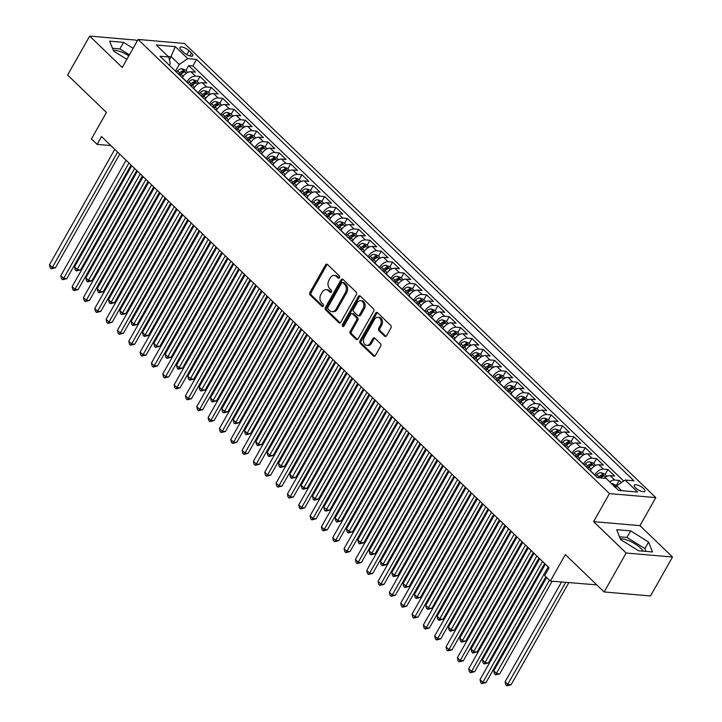 <?xml version="1.0" encoding="UTF-8"?>
<svg xmlns="http://www.w3.org/2000/svg" width="722" height="722" viewBox="0 0 722 722"><rect width="100%" height="100%" fill="white"/><g stroke="black" fill="none" stroke-linecap="round" stroke-linejoin="round"><path stroke-width="1.08" d="M339.457 277.672A1.309 0.984 -85 0 0 339.286 275.849L327.472 264.46A1.868 1.408 -85 0 0 326.768 264.126A1.868 1.408 -85 0 0 325.496 264.92L309.918 292.446A1.868 1.408 -85 0 0 310.171 295.045L321.985 306.426A1.309 0.984 -85 0 0 323.194 304.287L321.669 302.816A5.984 4.494 -85 0 1 320.875 294.495L322.174 292.202A5.984 4.494 -85 0 1 326.254 289.666A5.984 4.494 -85 0 1 328.501 290.731L330.035 292.211A1.309 0.984 -85 0 0 331.245 290.063L329.71 288.592A5.984 4.494 -85 0 1 328.925 280.271L330.216 277.979A5.984 4.494 -85 0 1 334.295 275.443A5.984 4.494 -85 0 1 336.551 276.517L338.077 277.988A1.309 0.984 -85 0 0 339.457 277.672M643.176 551.157A14.864 5.099 29.5 0 0 640.694 548.215A14.864 5.099 29.5 0 0 620.351 538.856M643.618 488.595A6.101 2.094 29.5 0 0 638.158 485.283A6.101 2.094 29.5 0 0 634.304 485.247A6.101 2.094 29.5 0 0 635.604 487.901A6.101 2.094 29.5 0 0 641.064 491.222A6.101 2.094 29.5 0 0 644.917 491.249A6.101 2.094 29.5 0 0 643.618 488.595M113.3 50.323A14.864 5.099 -150.5 0 1 128.796 55.883M384.6 336.163A1.868 1.408 -85 0 0 385.304 336.497A1.868 1.408 -85 0 0 386.577 335.703L390.945 327.978A1.868 1.408 -85 0 0 390.701 325.378L377.579 312.734A1.868 1.408 -85 0 0 376.875 312.4A1.868 1.408 -85 0 0 375.593 313.195L360.025 340.712A1.868 1.408 -85 0 0 360.269 343.32L373.4 355.964A1.868 1.408 -85 0 0 374.104 356.298A1.868 1.408 -85 0 0 375.377 355.504L380.647 346.172A1.868 1.408 -85 0 0 380.404 343.573L374.79 338.167A1.868 1.408 -85 0 0 374.086 337.833A1.868 1.408 -85 0 0 372.814 338.618L370.196 343.248A5 3.754 -85 0 1 366.785 345.369A5 3.754 -85 0 1 363.744 342.544A5 3.754 -85 0 1 364.24 337.517L374.492 319.395A5 3.754 -85 0 1 377.904 317.274A5 3.754 -85 0 1 380.945 320.099A5 3.754 -85 0 1 380.449 325.126L378.734 328.149A1.868 1.408 -85 0 0 378.987 330.748L384.6 336.163L385.855 336.272A1.868 1.408 -85 0 0 385.945 336.353M137.117 41.181L136.016 40.116L89.663 36.1L67.624 75.043L106.432 112.433L91.45 138.913L97.118 144.373L101.522 136.584L549.09 567.799L544.686 575.587L550.344 581.048L596.805 584.883M626.173 553.007L672.525 557.023L639.954 525.643L593.601 521.627L626.173 553.007L604.143 591.959L565.335 554.568L550.344 581.048M593.601 521.627L609.458 493.586L138.101 39.448L184.453 43.464L655.811 497.602L609.458 493.586M89.663 36.1L122.235 67.489L138.101 39.448M356.352 294.657A1.868 1.408 -85 0 0 356.108 292.058L342.986 279.414A1.868 1.408 -85 0 0 342.282 279.08A1.868 1.408 -85 0 0 341.01 279.865L325.432 307.392A1.868 1.408 -85 0 0 325.685 309.991L338.808 322.635A1.868 1.408 -85 0 0 339.511 322.969A1.868 1.408 -85 0 0 340.784 322.174L356.352 294.657M360.278 296.074L373.4 308.718A1.868 1.408 -85 0 1 373.653 311.317L358.076 338.844A1.868 1.408 -85 0 1 356.803 339.629A1.868 1.408 -85 0 1 356.099 339.295L350.486 333.889A1.868 1.408 -85 0 1 350.242 331.29L356.551 320.126A1.868 1.408 -85 0 0 356.307 317.527L352.58 313.935A1.868 1.408 -85 0 0 351.876 313.601A1.868 1.408 -85 0 0 350.603 314.395L344.033 326.01A1.309 0.984 -85 0 1 342.472 324.512L358.302 296.534A1.868 1.408 -85 0 1 359.574 295.74A1.868 1.408 -85 0 1 360.278 296.074M672.525 557.023L650.495 595.966L604.143 591.959M621.452 482.567L619.232 480.428L616.444 485.355M609.693 481.836A7.617 4.296 -46.1 0 1 614.666 480.04L610.126 475.672L614.702 476.069L607.906 469.517L605.117 474.444M594.702 475.085L594.793 474.914A7.617 4.296 -46.1 0 1 603.33 469.119L598.8 464.751L603.375 465.148L596.571 458.596L593.782 463.524M583.367 464.165L583.466 464.002A7.617 4.296 -46.1 0 1 592.004 458.199L587.473 453.831L592.04 454.228L585.244 447.685L582.455 452.613M572.041 453.245L572.131 453.082A7.617 4.296 -46.1 0 1 580.668 447.288L576.138 442.92L580.714 443.317L573.909 436.765L571.12 441.693M560.705 442.333L560.804 442.162A7.617 4.296 -46.1 0 1 569.342 436.368L564.812 432L569.378 432.397L562.582 425.845L559.794 430.772M549.379 431.413L549.469 431.251A7.617 4.296 -46.1 0 1 558.007 425.448L553.476 421.088L558.052 421.477L551.247 414.933L548.458 419.861M538.043 420.502L538.143 420.33A7.617 4.296 -46.1 0 1 546.68 414.536L542.15 410.168L546.716 410.565L539.921 404.013L537.132 408.941M526.717 409.582L526.807 409.41A7.617 4.296 -46.1 0 1 535.345 403.616L530.814 399.248L535.39 399.645L528.585 393.093L525.797 398.03M515.382 398.661L515.481 398.499A7.617 4.296 -46.1 0 1 524.019 392.705L519.488 388.337L524.055 388.734L517.259 382.182L514.47 387.109M504.055 387.75L504.146 387.579A7.617 4.296 -46.1 0 1 512.683 381.785L508.153 377.416L512.728 377.814L505.923 371.261L503.144 376.189M492.729 376.83L492.819 376.667A7.617 4.296 -46.1 0 1 501.357 370.864L496.826 366.496L501.393 366.893L494.597 360.35L491.808 365.278M481.393 365.91L481.484 365.747A7.617 4.296 -46.1 0 1 490.021 359.953L485.491 355.585L490.067 355.982L483.262 349.43L480.482 354.358M470.067 354.998L470.157 354.827A7.617 4.296 -46.1 0 1 478.695 349.033L474.164 344.665L478.731 345.062L471.935 338.51L469.147 343.437M458.732 344.078L458.822 343.916A7.617 4.296 -46.1 0 1 467.36 338.113L462.829 333.754L467.405 334.142L460.609 327.598L457.82 332.526M447.405 333.167L447.496 332.995A7.617 4.296 -46.1 0 1 456.033 327.201L451.503 322.833L456.069 323.23L449.274 316.678L446.485 321.606M436.07 322.247L436.16 322.084A7.617 4.296 -46.1 0 1 444.698 316.281L440.167 311.913L444.743 312.31L437.947 305.758L435.158 310.695M424.744 311.326L424.834 311.164A7.617 4.296 -46.1 0 1 433.371 305.37L428.841 301.002L433.408 301.399L426.612 294.847L423.823 299.774M413.408 300.415L413.498 300.244A7.617 4.296 -46.1 0 1 422.036 294.45L417.506 290.082L422.081 290.479L415.285 283.927L412.497 288.854M402.082 289.495L402.172 289.332A7.617 4.296 -46.1 0 1 410.71 283.529L406.179 279.17L410.746 279.558L403.95 273.015L401.161 277.943M390.746 278.575L390.846 278.412A7.617 4.296 -46.1 0 1 399.374 272.618L394.844 268.25L399.419 268.647L392.624 262.095L389.835 267.023M379.42 267.663L379.51 267.492A7.617 4.296 -46.1 0 1 388.048 261.698L383.517 257.33L388.084 257.727L381.288 251.175L378.499 256.102M368.085 256.743L368.184 256.581A7.617 4.296 -46.1 0 1 376.713 250.778L372.182 246.419L376.758 246.816L369.962 240.264L367.173 245.191M356.758 245.832L356.848 245.66A7.617 4.296 -46.1 0 1 365.386 239.866L360.856 235.498L365.422 235.895L358.626 229.343L355.838 234.271M345.423 234.912L345.522 234.749A7.617 4.296 -46.1 0 1 354.051 228.946L349.52 224.578L354.096 224.975L347.3 218.432L344.511 223.36M334.096 223.991L334.187 223.829A7.617 4.296 -46.1 0 1 342.724 218.035L338.194 213.667L342.76 214.064L335.965 207.512L333.176 212.439M322.761 213.08L322.86 212.909A7.617 4.296 -46.1 0 1 331.389 207.115L326.858 202.747L331.434 203.144L324.638 196.592L321.85 201.519M311.435 202.16L311.525 201.998A7.617 4.296 -46.1 0 1 320.063 196.194L315.532 191.835L320.099 192.223L313.303 185.68L310.514 190.608M300.099 191.249L300.199 191.077A7.617 4.296 -46.1 0 1 308.727 185.283L304.197 180.915L308.772 181.312L301.976 174.76L299.188 179.688M288.773 180.329L288.863 180.157A7.617 4.296 -46.1 0 1 297.401 174.363L292.87 169.995L297.437 170.392L290.641 163.84L287.852 168.777M277.438 169.408L277.537 169.246A7.617 4.296 -46.1 0 1 286.074 163.452L281.535 159.084L286.111 159.481L279.315 152.929L276.526 157.856M266.111 158.497L266.201 158.326A7.617 4.296 -46.1 0 1 274.739 152.532L270.208 148.163L274.784 148.561L267.979 142.008L265.191 146.936M254.776 147.577L254.875 147.414A7.617 4.296 -46.1 0 1 263.413 141.611L258.873 137.243L263.449 137.64L256.653 131.097L253.864 136.025M243.449 136.657L243.54 136.494A7.617 4.296 -46.1 0 1 252.077 130.7L247.547 126.332L252.122 126.729L245.318 120.177L242.529 125.105M232.114 125.745L232.213 125.574A7.617 4.296 -46.1 0 1 240.751 119.78L236.211 115.412L240.787 115.809L233.991 109.257L231.202 114.184M220.788 114.825L220.878 114.663A7.617 4.296 -46.1 0 1 229.415 108.86L224.885 104.5L229.461 104.889L222.656 98.345L219.867 103.273M209.452 103.914L209.551 103.742A7.617 4.296 -46.1 0 1 218.089 97.948L213.55 93.58L218.125 93.977L211.329 87.425L208.541 92.353M198.126 92.994L198.216 92.831A7.617 4.296 -46.1 0 1 206.754 87.028L202.223 82.66L206.799 83.057L199.994 76.505L195.427 76.117A7.617 4.296 133.9 0 0 186.89 81.911L186.79 82.073M197.205 81.442L199.994 76.505M598.8 464.751A7.617 4.296 133.9 0 0 590.262 470.545L590.172 470.717M587.473 453.831A7.617 4.296 133.9 0 0 578.936 459.634L578.836 459.797M576.138 442.92A7.617 4.296 133.9 0 0 567.6 448.714L567.51 448.885M564.812 432A7.617 4.296 133.9 0 0 556.274 437.803L556.175 437.965M553.476 421.088A7.617 4.296 133.9 0 0 544.939 426.882L544.848 427.045M542.15 410.168A7.617 4.296 133.9 0 0 533.612 415.962L533.513 416.134M530.814 399.248A7.617 4.296 133.9 0 0 522.277 405.051L522.187 405.213M519.488 388.337A7.617 4.296 133.9 0 0 510.95 394.131L510.851 394.293M508.153 377.416A7.617 4.296 133.9 0 0 499.615 383.211L499.525 383.382M496.826 366.496A7.617 4.296 133.9 0 0 488.289 372.299L488.189 372.462M485.491 355.585A7.617 4.296 133.9 0 0 476.953 361.379L476.863 361.551M474.164 344.665A7.617 4.296 133.9 0 0 465.627 350.468L465.528 350.63M462.829 333.754A7.617 4.296 133.9 0 0 454.291 339.548L454.201 339.71M451.503 322.833A7.617 4.296 133.9 0 0 442.965 328.627L442.866 328.799M440.167 311.913A7.617 4.296 133.9 0 0 431.63 317.716L431.539 317.879M428.841 301.002A7.617 4.296 133.9 0 0 420.303 306.796L420.204 306.958M417.506 290.082A7.617 4.296 133.9 0 0 408.968 295.876L408.878 296.047M406.179 279.17A7.617 4.296 133.9 0 0 397.642 284.964L397.542 285.127M394.844 268.25A7.617 4.296 133.9 0 0 386.306 274.044L386.216 274.216M383.517 257.33A7.617 4.296 133.9 0 0 374.98 263.133L374.88 263.295M372.182 246.419A7.617 4.296 133.9 0 0 363.644 252.213L363.554 252.375M360.856 235.498A7.617 4.296 133.9 0 0 352.318 241.292L352.219 241.464M349.52 224.578A7.617 4.296 133.9 0 0 340.983 230.381L340.892 230.544M338.194 213.667A7.617 4.296 133.9 0 0 329.656 219.461L329.557 219.632M326.858 202.747A7.617 4.296 133.9 0 0 318.321 208.541L318.231 208.712M315.532 191.835A7.617 4.296 133.9 0 0 306.994 197.629L306.895 197.792M304.197 180.915A7.617 4.296 133.9 0 0 295.659 186.709L295.569 186.881M292.87 169.995A7.617 4.296 133.9 0 0 284.333 175.798L284.242 175.96M281.535 159.084A7.617 4.296 133.9 0 0 272.997 164.878L272.907 165.04M270.208 148.163A7.617 4.296 133.9 0 0 261.671 153.957L261.581 154.129M258.873 137.243A7.617 4.296 133.9 0 0 250.335 143.046L250.245 143.209M247.547 126.332A7.617 4.296 133.9 0 0 239.009 132.126L238.919 132.297M236.211 115.412A7.617 4.296 133.9 0 0 227.674 121.215L227.583 121.377M224.885 104.5A7.617 4.296 133.9 0 0 216.347 110.295L216.257 110.457M213.55 93.58A7.617 4.296 133.9 0 0 205.021 99.374L204.922 99.546M202.223 82.66A7.617 4.296 133.9 0 0 193.686 88.463L193.595 88.626M181.249 50.035L183.74 52.444A5.902 2.022 29.5 0 0 189.029 55.657A5.902 2.022 29.5 0 0 192.765 55.684A5.902 2.022 29.5 0 0 191.51 53.112L189.011 50.711A5.902 2.022 29.5 0 0 183.722 47.499A5.902 2.022 29.5 0 0 179.995 47.462A5.902 2.022 29.5 0 0 181.249 50.035M621.633 490.662L616.624 485.843L625.162 480.04L633.934 480.807L196.565 59.412L187.792 58.653L179.255 64.448L175.464 71.162M625.162 480.04L637.625 492.052L618.583 490.4L606.119 478.397L597.347 477.63L159.986 56.244L168.749 57.002L156.286 44.999L175.329 46.641L187.792 58.653M623.691 481.042L192.864 65.955L188.668 65.594L195.463 72.146L190.888 71.749A7.617 4.296 133.9 0 0 182.359 77.543L182.26 77.705M206.754 87.028L211.329 87.425M218.089 97.948L222.656 98.345M229.415 108.86L233.991 109.257M240.751 119.78L245.318 120.177M252.077 130.7L256.653 131.097M263.413 141.611L267.979 142.008M274.739 152.532L279.315 152.929M286.074 163.452L290.641 163.84M297.401 174.363L301.976 174.76M308.727 185.283L313.303 185.68M320.063 196.194L324.638 196.592M331.389 207.115L335.965 207.512M342.724 218.035L347.3 218.432M354.051 228.946L358.626 229.343M365.386 239.866L369.962 240.264M376.713 250.778L381.288 251.175M388.048 261.698L392.624 262.095M399.374 272.618L403.95 273.015M410.71 283.529L415.285 283.927M422.036 294.45L426.612 294.847M433.371 305.37L437.947 305.758M444.698 316.281L449.274 316.678M456.033 327.201L460.609 327.598M467.36 338.113L471.935 338.51M478.695 349.033L483.262 349.43M490.021 359.953L494.597 360.35M501.357 370.864L505.923 371.261M512.683 381.785L517.259 382.182M524.019 392.705L528.585 393.093M535.345 403.616L539.921 404.013M546.68 414.536L551.247 414.933M558.007 425.448L562.582 425.845M569.342 436.368L573.909 436.765M580.668 447.288L585.244 447.685M592.004 458.199L596.571 458.596M603.33 469.119L607.906 469.517M614.666 480.04L619.232 480.428M616.624 485.843L615.649 487.576M179.255 64.448L171.331 56.812L168.271 56.542M169.444 60.125L175.329 46.641M169.336 65.26L170.239 63.671L168.749 57.002M639.954 525.643L655.811 497.602M97.118 144.373L110.845 145.564M185.879 70.521L188.668 65.594M192.864 65.955L196.565 59.412M610.126 475.672A7.617 4.296 133.9 0 0 604.224 478.226M133.11 48.275L123.615 42.372L109.654 41.163L113.607 51.091L126.855 59.33M652.535 551.969L648.582 542.032L630.667 530.896L616.705 529.686L620.658 539.614L638.573 550.76L652.535 551.969M129.4 54.818L119.915 48.916L112.488 48.266M119.915 48.916L123.615 42.372M646 551.4L644.881 548.576L626.967 537.439L619.539 536.798M626.967 537.439L630.667 530.896M644.881 548.576L648.582 542.032M339.214 277.988L337.797 276.625A5.984 4.494 -85 0 0 335.55 275.551L334.295 275.443M326.254 289.666L327.499 289.775A5.984 4.494 -85 0 1 329.755 290.84L331.163 292.202M327.373 264.378A1.868 1.408 -85 0 0 326.75 265.028L311.173 292.554A1.868 1.408 -85 0 0 311.426 295.154L323.122 306.426M342.887 279.324A1.868 1.408 -85 0 0 342.264 279.974L326.687 307.5A1.868 1.408 -85 0 0 326.94 310.099L340.062 322.743A1.868 1.408 -85 0 0 340.152 322.824M342.995 282.726A1.309 0.984 -85 0 0 341.614 283.051L327.941 307.211A1.309 0.984 -85 0 0 328.122 309.025L329.728 310.586A5.984 4.494 -85 0 0 331.985 311.651A5.984 4.494 -85 0 0 336.055 309.115L345.405 292.609A5.984 4.494 -85 0 0 344.611 284.287L342.995 282.726L344.25 282.834A1.309 0.984 -85 0 0 343.762 282.609L342.508 282.492M331.985 311.651L333.239 311.76A5.984 4.494 -85 0 0 337.309 309.224L336.055 309.115M344.25 282.834L345.865 284.396A5.984 4.494 -85 0 1 346.65 292.717L337.309 309.224M351.876 313.601L353.13 313.709A1.868 1.408 -85 0 1 353.834 314.043L357.561 317.635A1.868 1.408 -85 0 1 357.805 320.234L351.488 331.398A1.868 1.408 -85 0 0 351.74 333.997L357.354 339.403A1.868 1.408 -85 0 0 357.453 339.493M360.188 295.993A1.868 1.408 -85 0 0 359.556 296.643L343.726 324.62A1.309 0.984 -85 0 0 343.789 326.317M363.103 308.538A5 3.754 -85 0 0 363.608 303.511A5 3.754 -85 0 0 360.567 300.695A5 3.754 -85 0 0 357.155 302.807L353.545 309.197A1.868 1.408 -85 0 0 353.789 311.796L357.516 315.379A1.868 1.408 -85 0 0 358.22 315.722A1.868 1.408 -85 0 0 359.493 314.927L363.103 308.538L364.357 308.646A5 3.754 -85 0 0 364.863 303.628A5 3.754 -85 0 0 361.812 300.803L360.567 300.695M358.22 315.722L359.475 315.83A1.868 1.408 -85 0 0 360.747 315.036L359.493 314.927M364.357 308.646L360.747 315.036M377.904 317.274L379.158 317.382A5 3.754 -85 0 1 382.2 320.207A5 3.754 -85 0 1 381.694 325.234L379.989 328.257A1.868 1.408 -85 0 0 380.232 330.856L385.855 336.272M366.785 345.369L368.039 345.477A5 3.754 -85 0 0 371.442 343.356L370.196 343.248M374.691 338.086A1.868 1.408 -85 0 0 374.059 338.726L371.442 343.356M377.48 312.653A1.868 1.408 -85 0 0 376.848 313.303L361.28 340.82A1.868 1.408 -85 0 0 361.523 343.428L374.646 356.072A1.868 1.408 -85 0 0 374.745 356.154M187.828 72.399L185.41 70.07L181.773 68.761A5.045 2.843 133.9 0 0 177.576 70.783L176.349 72.01M183.108 76.37L182.007 77.471M131.783 165.735L74.528 266.932L77.362 269.667L80.494 269.938L136.747 170.518M179.859 75.395L181.096 74.167A5.045 2.843 -46.1 0 1 184.236 72.254L182.874 70.946A5.045 2.843 133.9 0 0 179.733 72.859L178.496 74.086M179.507 75.052L180.671 73.888A2.572 1.453 -46.1 0 1 181.601 73.184L182.874 70.946M80.494 269.938L76.306 270.949L134.617 168.47M76.306 270.949L75.169 269.857L74.528 266.932M117.605 152.08L52.309 267.492L49.475 264.766L114.771 149.346M119.735 154.129L55.441 267.763L52.309 267.492L51.253 268.783L50.116 267.691L49.475 264.766M55.441 267.763L51.253 268.783M199.164 83.319L196.736 80.981L193.099 79.682A5.045 2.843 133.9 0 0 188.911 81.703L187.675 82.931M194.444 87.29L193.343 88.382M143.118 176.655L85.864 277.853L88.689 280.578L91.829 280.849L148.073 181.43M191.186 86.315L192.422 85.088A5.045 2.843 -46.1 0 1 195.563 83.174L194.2 81.866A5.045 2.843 133.9 0 0 191.059 83.77L189.832 84.997M190.834 85.972L192.007 84.808A2.572 1.453 -46.1 0 1 192.936 84.104L194.2 81.866M91.829 280.849L87.633 281.869L145.943 179.381M87.633 281.869L86.505 280.777L85.864 277.853M210.49 94.239L208.071 91.902L204.434 90.593A5.045 2.843 133.9 0 0 200.238 92.615L199.01 93.842M205.77 98.21L204.669 99.302M154.445 187.576L97.19 288.773L100.024 291.498L103.156 291.769L159.409 192.35M202.521 97.226L203.757 95.999A5.045 2.843 -46.1 0 1 206.898 94.086L205.535 92.777A5.045 2.843 133.9 0 0 202.395 94.69L201.158 95.918M202.169 96.883L203.333 95.728A2.572 1.453 -46.1 0 1 204.263 95.024L205.535 92.777M103.156 291.769L98.968 292.789L157.279 190.301M98.968 292.789L97.831 291.697L97.19 288.773M221.825 105.15L219.398 102.822L215.761 101.513A5.045 2.843 133.9 0 0 211.573 103.535L210.337 104.762M217.105 109.121L216.004 110.222M165.78 198.487L108.526 299.684L111.35 302.419L114.482 302.689L170.735 203.27M213.847 108.147L215.084 106.919A5.045 2.843 -46.1 0 1 218.225 105.006L216.862 103.697A5.045 2.843 133.9 0 0 213.721 105.611L212.494 106.838M213.495 107.804L214.669 106.639A2.572 1.453 -46.1 0 1 215.598 105.935L216.862 103.697M114.482 302.689L110.295 303.7L168.605 201.221M110.295 303.7L109.166 302.608L108.526 299.684M233.152 116.071L230.733 113.733L227.096 112.424A5.045 2.843 133.9 0 0 222.899 114.446L221.672 115.673M228.432 120.042L227.331 121.134M177.107 209.407L119.852 310.604L122.686 313.33L125.818 313.601L182.061 214.181M225.183 119.058L226.419 117.83A5.045 2.843 -46.1 0 1 229.56 115.926L228.197 114.608A5.045 2.843 133.9 0 0 225.056 116.522L223.82 117.749M224.831 118.724L225.995 117.56A2.572 1.453 -46.1 0 1 226.925 116.856L228.197 114.608M125.818 313.601L121.63 314.621L179.94 212.133M121.63 314.621L120.493 313.528L119.852 310.604M128.94 162.992L63.635 278.412L60.801 275.678L126.106 160.266M131.061 165.04L66.767 278.683L63.635 278.412L62.579 279.703L61.451 278.611L60.801 275.678M66.767 278.683L62.579 279.703M140.267 173.912L74.971 289.332L72.137 286.598L137.433 171.186M142.396 175.96L78.102 289.603L74.971 289.332L73.915 290.614L72.778 289.522L72.137 286.598M78.102 289.603L73.915 290.614M151.593 184.832L86.297 300.244L83.463 297.518L148.768 182.097M153.723 186.881L89.429 300.514L86.297 300.244L85.241 301.534L84.113 300.442L83.463 297.518M89.429 300.514L85.241 301.534M162.928 195.743L97.632 311.164L94.799 308.429L160.094 193.018M165.058 197.792L100.764 311.435L97.632 311.164L96.577 312.445L95.439 311.353L94.799 308.429M100.764 311.435L96.577 312.445M244.487 126.982L242.06 124.653L238.422 123.345A5.045 2.843 133.9 0 0 234.235 125.366L232.998 126.594M239.767 130.953L238.666 132.054M188.433 220.327L131.187 321.516L134.012 324.25L137.144 324.521L193.397 225.102M236.509 129.978L237.746 128.751A5.045 2.843 -46.1 0 1 240.886 126.837L239.523 125.529A5.045 2.843 133.9 0 0 236.383 127.442L235.155 128.669M236.157 129.635L237.33 128.48A2.572 1.453 -46.1 0 1 238.26 127.767L239.523 125.529M137.144 324.521L132.956 325.541L191.267 223.053M132.956 325.541L131.828 324.449L131.187 321.516M174.255 206.663L108.959 322.075L106.125 319.35L171.43 203.938M176.385 208.712L112.091 322.346L108.959 322.075L107.903 323.366L106.775 322.274L106.125 319.35M112.091 322.346L107.903 323.366M255.814 137.902L253.395 135.574L249.758 134.265A5.045 2.843 133.9 0 0 245.561 136.287L244.334 137.514M251.094 141.873L249.992 142.965M199.768 231.239L142.514 332.436L145.348 335.161L148.479 335.441L204.723 236.022M247.845 140.898L249.072 139.671A5.045 2.843 -46.1 0 1 252.222 137.758L250.859 136.449A5.045 2.843 133.9 0 0 247.718 138.353L246.482 139.581M247.493 140.555L248.657 139.391A2.572 1.453 -46.1 0 1 249.586 138.687L250.859 136.449M148.479 335.441L144.292 336.452L202.602 233.973M144.292 336.452L143.155 335.36L142.514 332.436M185.59 217.584L120.294 332.995L117.46 330.27L182.756 214.849M187.72 219.632L123.426 333.266L120.294 332.995L119.238 334.286L118.101 333.194L117.46 330.27M123.426 333.266L119.238 334.286M267.149 148.822L264.721 146.485L261.084 145.176A5.045 2.843 133.9 0 0 256.897 147.198L255.66 148.425M262.429 152.793L261.328 153.885M211.095 242.159L153.849 343.356L156.674 346.082L159.806 346.352L216.059 246.933M259.171 151.81L260.407 150.582A5.045 2.843 -46.1 0 1 263.548 148.669L262.185 147.36A5.045 2.843 133.9 0 0 259.045 149.274L257.817 150.501M258.819 151.476L259.992 150.311A2.572 1.453 -46.1 0 1 260.922 149.607L262.185 147.36M159.806 346.352L155.618 347.372L213.929 244.884M155.618 347.372L154.49 346.28L153.849 343.356M196.916 228.495L131.621 343.916L128.787 341.181L194.092 225.769M199.046 230.544L134.752 344.186L131.621 343.916L130.565 345.197L129.437 344.105L128.787 341.181M134.752 344.186L130.565 345.197M278.475 159.733L276.057 157.405L272.42 156.096A5.045 2.843 133.9 0 0 268.223 158.118L266.996 159.345M273.755 163.704L272.654 164.806M222.43 253.07L165.176 354.267L168.009 357.002L171.141 357.273L227.385 257.853M270.506 162.73L271.734 161.502A5.045 2.843 -46.1 0 1 274.883 159.589L273.521 158.28A5.045 2.843 133.9 0 0 270.38 160.194L269.144 161.421M270.154 162.387L271.319 161.223A2.572 1.453 -46.1 0 1 272.248 160.519L273.521 158.28M171.141 357.273L166.953 358.283L225.264 255.805M166.953 358.283L165.816 357.191L165.176 354.267M208.252 239.415L142.956 354.827L140.122 352.101L205.418 236.681M210.382 241.464L146.088 355.098L142.956 354.827L141.9 356.117L140.763 355.025L140.122 352.101M146.088 355.098L141.9 356.117M289.811 170.654L287.383 168.316L283.746 167.008A5.045 2.843 133.9 0 0 279.558 169.038L278.322 170.266M285.091 174.625L283.99 175.717M233.757 263.99L176.511 365.188L179.336 367.913L182.467 368.184L238.72 268.764M281.833 173.641L283.069 172.414A5.045 2.843 -46.1 0 1 286.21 170.509L284.847 169.201A5.045 2.843 133.9 0 0 281.706 171.105L280.479 172.332M281.481 173.307L282.654 172.143A2.572 1.453 -46.1 0 1 283.584 171.439L284.847 169.201M182.467 368.184L178.28 369.204L236.59 266.716M178.28 369.204L177.152 368.112L176.511 365.188M219.578 250.326L154.282 365.747L151.449 363.013L216.753 247.601M221.708 252.375L157.414 366.018L154.282 365.747L153.226 367.038L152.098 365.946L151.449 363.013M157.414 366.018L153.226 367.038M301.137 181.574L298.718 179.236L295.072 177.928A5.045 2.843 133.9 0 0 290.885 179.949L289.657 181.177M296.417 185.545L295.316 186.637M245.092 274.911L187.837 376.108L190.671 378.833L193.803 379.104L250.047 279.685M293.168 184.561L294.395 183.334A5.045 2.843 -46.1 0 1 297.545 181.421L296.182 180.112A5.045 2.843 133.9 0 0 293.042 182.025L291.805 183.253M292.816 184.218L293.98 183.063A2.572 1.453 -46.1 0 1 294.91 182.359L296.182 180.112M193.803 379.104L189.615 380.124L247.926 277.636M189.615 380.124L188.478 379.032L187.837 376.108M230.914 261.247L165.618 376.658L162.784 373.933L228.08 258.521M233.044 263.295L168.749 376.938L165.618 376.658L164.562 377.949L163.425 376.857L162.784 373.933M168.749 376.938L164.562 377.949M312.473 192.485L310.045 190.157L306.408 188.848A5.045 2.843 133.9 0 0 302.22 190.87L300.984 192.097M307.752 196.456L306.651 197.557M256.418 285.822L199.164 387.019L201.998 389.754L205.129 390.024L261.382 290.605M304.494 195.481L305.731 194.254A5.045 2.843 -46.1 0 1 308.872 192.341L307.509 191.032A5.045 2.843 133.9 0 0 304.368 192.945L303.141 194.173M304.142 195.139L305.307 193.974A2.572 1.453 -46.1 0 1 306.245 193.27L307.509 191.032M205.129 390.024L200.942 391.035L259.252 288.556M200.942 391.035L199.814 389.943L199.164 387.019M242.24 272.167L176.944 387.579L174.11 384.853L239.415 269.432M244.37 274.216L180.076 387.849L176.944 387.579L175.888 388.869L174.76 387.777L174.11 384.853M180.076 387.849L175.888 388.869M323.799 203.405L321.38 201.068L317.734 199.759A5.045 2.843 133.9 0 0 313.547 201.781L312.319 203.008M319.079 207.376L317.978 208.468M267.754 296.742L210.499 397.939L213.333 400.665L216.465 400.936L272.708 301.516M315.83 206.393L317.057 205.165A5.045 2.843 -46.1 0 1 320.207 203.261L318.844 201.943A5.045 2.843 133.9 0 0 315.704 203.857L314.467 205.084M315.478 206.059L316.642 204.895A2.572 1.453 -46.1 0 1 317.572 204.191L318.844 201.943M216.465 400.936L212.277 401.955L270.588 299.468M212.277 401.955L211.14 400.863L210.499 397.939M253.575 283.078L188.28 398.499L185.446 395.764L250.742 280.353M255.705 285.127L191.411 398.77L188.28 398.499L187.224 399.78L186.086 398.688L185.446 395.764M191.411 398.77L187.224 399.78M335.134 214.317L332.707 211.988L329.07 210.68A5.045 2.843 133.9 0 0 324.882 212.701L323.646 213.929M330.414 218.288L329.313 219.389M279.08 307.662L221.825 408.851L224.659 411.585L227.791 411.856L284.044 312.436M327.156 217.313L328.393 216.086A5.045 2.843 -46.1 0 1 331.533 214.172L330.171 212.864A5.045 2.843 133.9 0 0 327.03 214.777L325.803 216.004M326.804 216.97L327.968 215.815A2.572 1.453 -46.1 0 1 328.907 215.102L330.171 212.864M227.791 411.856L223.603 412.867L281.914 310.388M223.603 412.867L222.475 411.784L221.825 408.851M346.461 225.237L344.042 222.908L340.396 221.6A5.045 2.843 133.9 0 0 336.208 223.621L334.972 224.849M341.741 229.208L340.64 230.3M290.415 318.573L233.161 419.771L235.995 422.496L239.126 422.767L295.37 323.357M338.492 228.233L339.719 227.006A5.045 2.843 -46.1 0 1 342.869 225.093L341.506 223.784A5.045 2.843 133.9 0 0 338.365 225.688L337.129 226.916M338.14 227.89L339.304 226.726A2.572 1.453 -46.1 0 1 340.233 226.022L341.506 223.784M239.126 422.767L234.939 423.787L293.249 321.308M234.939 423.787L233.802 422.695L233.161 419.771M357.796 236.157L355.368 233.82L351.731 232.511A5.045 2.843 133.9 0 0 347.544 234.533L346.307 235.76M353.076 240.128L351.975 241.22M301.742 329.494L244.487 430.691L247.321 433.417L250.453 433.687L306.706 334.268M349.818 239.144L351.054 237.917A5.045 2.843 -46.1 0 1 354.195 236.004L352.832 234.695A5.045 2.843 133.9 0 0 349.692 236.608L348.464 237.836M349.466 238.811L350.63 237.646A2.572 1.453 -46.1 0 1 351.569 236.942L352.832 234.695M250.453 433.687L246.265 434.707L304.576 332.219M246.265 434.707L245.137 433.615L244.487 430.691M369.123 247.068L366.704 244.74L363.058 243.431A5.045 2.843 133.9 0 0 358.87 245.453L357.634 246.68M364.402 251.039L363.301 252.14M313.077 340.405L255.823 441.602L258.656 444.337L261.788 444.608L318.032 345.188M361.153 250.065L362.381 248.837A5.045 2.843 -46.1 0 1 365.522 246.924L364.168 245.615A5.045 2.843 133.9 0 0 361.027 247.529L359.791 248.756M360.801 249.722L361.966 248.558A2.572 1.453 -46.1 0 1 362.895 247.854L364.168 245.615M261.788 444.608L257.601 445.618L315.911 343.14M257.601 445.618L256.463 444.526L255.823 441.602M380.449 257.989L378.03 255.651L374.393 254.343A5.045 2.843 133.9 0 0 370.205 256.364L368.969 257.592M375.738 261.96L374.637 263.052M324.404 351.325L267.149 452.523L269.983 455.248L273.115 455.519L329.367 356.099M372.48 260.976L373.716 259.749A5.045 2.843 -46.1 0 1 376.857 257.844L375.494 256.536A5.045 2.843 133.9 0 0 372.353 258.44L371.117 259.667M372.128 260.642L373.292 259.478A2.572 1.453 -46.1 0 1 374.231 258.774L375.494 256.536M273.115 455.519L268.927 456.539L327.237 354.051M268.927 456.539L267.799 455.447L267.149 452.523M391.784 268.909L389.366 266.571L385.719 265.263A5.045 2.843 133.9 0 0 381.532 267.284L380.295 268.512M387.064 272.871L385.963 273.972M335.739 362.245L278.484 463.434L281.318 466.168L284.45 466.439L340.694 367.02M383.815 271.896L385.043 270.669A5.045 2.843 -46.1 0 1 388.183 268.755L386.83 267.447A5.045 2.843 133.9 0 0 383.689 269.36L382.452 270.588M383.463 271.553L384.627 270.398A2.572 1.453 -46.1 0 1 385.557 269.685L386.83 267.447M284.45 466.439L280.262 467.459L338.573 364.971M280.262 467.459L279.125 466.367L278.484 463.434M403.111 279.82L400.692 277.492L397.055 276.183A5.045 2.843 133.9 0 0 392.867 278.205L391.631 279.432M398.4 283.791L397.299 284.892M347.065 373.157L289.811 474.354L292.645 477.089L295.776 477.359L352.029 377.94M395.142 282.816L396.378 281.589A5.045 2.843 -46.1 0 1 399.519 279.676L398.156 278.367A5.045 2.843 133.9 0 0 395.015 280.28L393.779 281.508M394.79 282.473L395.954 281.309A2.572 1.453 -46.1 0 1 396.892 280.605L398.156 278.367M295.776 477.359L291.589 478.37L349.899 375.891M291.589 478.37L290.461 477.278L289.811 474.354M414.446 290.74L412.027 288.403L408.381 287.094A5.045 2.843 133.9 0 0 404.194 289.116L402.957 290.343M409.726 294.711L408.625 295.803M358.401 384.077L301.146 485.274L303.98 488L307.112 488.271L363.356 388.851M406.477 293.728L407.704 292.5A5.045 2.843 -46.1 0 1 410.845 290.596L409.491 289.278A5.045 2.843 133.9 0 0 406.351 291.192L405.114 292.419M406.116 293.394L407.289 292.229A2.572 1.453 -46.1 0 1 408.219 291.526L409.491 289.278M307.112 488.271L302.924 489.29L361.235 386.802M302.924 489.29L301.787 488.198L301.146 485.274M425.772 301.652L423.354 299.323L419.717 298.015A5.045 2.843 133.9 0 0 415.529 300.036L414.293 301.264M421.061 305.623L419.96 306.724M369.727 394.988L312.473 496.185L315.306 498.92L318.438 499.191L374.691 399.771M417.803 304.648L419.04 303.421A5.045 2.843 -46.1 0 1 422.18 301.507L420.818 300.199A5.045 2.843 133.9 0 0 417.677 302.112L416.441 303.339M417.451 304.305L418.616 303.15A2.572 1.453 -46.1 0 1 419.554 302.437L420.818 300.199M318.438 499.191L314.25 500.202L372.561 397.723M314.25 500.202L313.122 499.11L312.473 496.185M437.108 312.572L434.689 310.234L431.043 308.935A5.045 2.843 133.9 0 0 426.855 310.956L425.619 312.184M432.388 316.543L431.287 317.635M381.063 405.908L323.808 507.106L326.642 509.831L329.773 510.102L386.017 410.692M429.139 315.568L430.366 314.341A5.045 2.843 -46.1 0 1 433.507 312.427L432.153 311.119A5.045 2.843 133.9 0 0 429.012 313.023L427.776 314.25M428.778 315.225L429.951 314.061A2.572 1.453 -46.1 0 1 430.881 313.357L432.153 311.119M329.773 510.102L325.586 511.122L383.896 408.643M325.586 511.122L324.449 510.03L323.808 507.106M448.434 323.492L446.015 321.155L442.378 319.846A5.045 2.843 133.9 0 0 438.191 321.868L436.954 323.095M443.723 327.463L442.622 328.555M392.389 416.829L335.134 518.026L337.968 520.752L341.1 521.022L397.353 421.603M440.465 326.479L441.702 325.252A5.045 2.843 -46.1 0 1 444.842 323.339L443.479 322.03A5.045 2.843 133.9 0 0 440.339 323.943L439.102 325.171M440.113 326.136L441.277 324.981A2.572 1.453 -46.1 0 1 442.216 324.277L443.479 322.03M341.1 521.022L336.912 522.042L395.223 419.554M336.912 522.042L335.784 520.95L335.134 518.026M459.77 334.403L457.351 332.075L453.705 330.766A5.045 2.843 133.9 0 0 449.517 332.788L448.281 334.015M455.05 338.374L453.948 339.475M403.724 427.74L346.47 528.937L349.304 531.672L352.435 531.943L408.679 432.523M451.801 337.4L453.028 336.172A5.045 2.843 -46.1 0 1 456.169 334.259L454.815 332.95A5.045 2.843 133.9 0 0 451.674 334.864L450.438 336.091M451.44 337.057L452.613 335.892A2.572 1.453 -46.1 0 1 453.542 335.188L454.815 332.95M352.435 531.943L348.248 532.953L406.558 430.474M348.248 532.953L347.111 531.861L346.47 528.937M471.096 345.324L468.677 342.986L465.04 341.677A5.045 2.843 133.9 0 0 460.853 343.699L459.616 344.926M466.385 349.295L465.284 350.387M415.051 438.66L357.796 539.857L360.63 542.583L363.762 542.854L420.014 443.434M463.127 348.311L464.363 347.083A5.045 2.843 -46.1 0 1 467.504 345.179L466.141 343.862A5.045 2.843 133.9 0 0 463.001 345.775L461.764 347.002M462.775 347.977L463.939 346.813A2.572 1.453 -46.1 0 1 464.878 346.109L466.141 343.862M363.762 542.854L359.574 543.874L417.885 441.386M359.574 543.874L358.446 542.782L357.796 539.857M482.431 356.244L480.013 353.906L476.367 352.598A5.045 2.843 133.9 0 0 472.179 354.619L470.943 355.847M477.711 360.206L476.61 361.307M426.386 449.58L369.132 550.769L371.965 553.503L375.097 553.774L431.341 454.355M474.462 359.231L475.69 358.004A5.045 2.843 -46.1 0 1 478.83 356.09L477.477 354.782A5.045 2.843 133.9 0 0 474.336 356.695L473.1 357.922M474.101 358.888L475.275 357.733A2.572 1.453 -46.1 0 1 476.204 357.02L477.477 354.782M375.097 553.774L370.909 554.794L429.22 452.306M370.909 554.794L369.772 553.702L369.132 550.769M493.758 367.155L491.339 364.827L487.702 363.518A5.045 2.843 133.9 0 0 483.514 365.54L482.278 366.767M489.047 371.126L487.946 372.218M437.712 460.492L380.458 561.689L383.292 564.414L386.423 564.694L442.676 465.275M485.789 370.151L487.025 368.924A5.045 2.843 -46.1 0 1 490.166 367.011L488.803 365.702A5.045 2.843 133.9 0 0 485.662 367.606L484.426 368.834M485.437 369.808L486.601 368.644A2.572 1.453 -46.1 0 1 487.54 367.94L488.803 365.702M386.423 564.694L382.236 565.705L440.546 463.226M382.236 565.705L381.108 564.613L380.458 561.689M505.093 378.075L502.674 375.738L499.028 374.429A5.045 2.843 133.9 0 0 494.841 376.451L493.604 377.678M500.373 382.046L499.272 383.138M449.048 471.412L391.793 572.609L394.627 575.335L397.759 575.605L454.003 476.186M497.124 381.063L498.351 379.835A5.045 2.843 -46.1 0 1 501.492 377.922L500.138 376.613A5.045 2.843 133.9 0 0 496.998 378.527L495.761 379.754M496.763 380.729L497.936 379.564A2.572 1.453 -46.1 0 1 498.866 378.86L500.138 376.613M397.759 575.605L393.571 576.625L451.882 474.137M393.571 576.625L392.434 575.533L391.793 572.609M516.42 388.987L514.001 386.658L510.364 385.349A5.045 2.843 133.9 0 0 506.176 387.371L504.94 388.598M511.708 392.958L510.607 394.059M460.374 482.323L403.12 583.52L405.954 586.255L409.085 586.526L465.338 487.106M508.45 391.983L509.687 390.755A5.045 2.843 -46.1 0 1 512.828 388.842L511.465 387.533A5.045 2.843 133.9 0 0 508.324 389.447L507.088 390.674M508.098 391.64L509.263 390.476A2.572 1.453 -46.1 0 1 510.201 389.772L511.465 387.533M409.085 586.526L404.898 587.537L463.208 485.058M404.898 587.537L403.769 586.444L403.12 583.52M527.755 399.907L525.327 397.569L521.69 396.261A5.045 2.843 133.9 0 0 517.503 398.291L516.266 399.519M523.035 403.878L521.934 404.97M471.71 493.243L414.455 594.441L417.289 597.166L420.421 597.437L476.664 498.018M519.786 402.903L521.013 401.676A5.045 2.843 -46.1 0 1 524.154 399.762L522.8 398.454A5.045 2.843 133.9 0 0 519.659 400.358L518.423 401.585M519.425 402.56L520.598 401.396A2.572 1.453 -46.1 0 1 521.528 400.692L522.8 398.454M420.421 597.437L416.233 598.457L474.544 495.969M416.233 598.457L415.096 597.365L414.455 594.441M539.081 410.827L536.663 408.49L533.026 407.181A5.045 2.843 133.9 0 0 528.838 409.203L527.601 410.43M534.37 414.798L533.269 415.89M483.036 504.164L425.781 605.361L428.615 608.086L431.747 608.357L488 508.938M531.112 413.814L532.349 412.587A5.045 2.843 -46.1 0 1 535.489 410.674L534.127 409.365A5.045 2.843 133.9 0 0 530.986 411.278L529.749 412.506M530.76 413.471L531.924 412.316A2.572 1.453 -46.1 0 1 532.863 411.612L534.127 409.365M431.747 608.357L427.559 609.377L485.87 506.889M427.559 609.377L426.431 608.285L425.781 605.361M550.417 421.738L547.989 419.41L544.352 418.101A5.045 2.843 133.9 0 0 540.164 420.123L538.928 421.35M545.697 425.709L544.596 426.81M494.371 515.075L437.117 616.272L439.951 619.007L443.082 619.277L499.326 519.858M542.439 424.735L543.675 423.507A5.045 2.843 -46.1 0 1 546.816 421.594L545.462 420.285A5.045 2.843 133.9 0 0 542.321 422.199L541.085 423.426M542.087 424.392L543.26 423.227A2.572 1.453 -46.1 0 1 544.189 422.523L545.462 420.285M443.082 619.277L438.895 620.288L497.205 517.809M438.895 620.288L437.758 619.196L437.117 616.272M561.743 432.658L559.324 430.321L555.687 429.012A5.045 2.843 133.9 0 0 551.491 431.034L550.263 432.261M557.032 436.63L555.931 437.722M505.698 525.995L448.443 627.192L451.277 629.918L454.409 630.189L510.662 530.769M553.774 435.646L555.01 434.418A5.045 2.843 -46.1 0 1 558.151 432.514L556.788 431.196A5.045 2.843 133.9 0 0 553.648 433.11L552.411 434.337M553.422 435.312L554.586 434.148A2.572 1.453 -46.1 0 1 555.525 433.444L556.788 431.196M454.409 630.189L450.221 631.208L508.532 528.721M450.221 631.208L449.093 630.116L448.443 627.192M573.078 443.57L570.651 441.241L567.014 439.933A5.045 2.843 133.9 0 0 562.826 441.954L561.59 443.182M568.358 447.541L567.257 448.642M517.033 536.915L459.779 638.104L462.612 640.838L465.744 641.109L521.988 541.69M565.1 446.566L566.337 445.339A5.045 2.843 -46.1 0 1 569.477 443.425L568.124 442.117A5.045 2.843 133.9 0 0 564.983 444.03L563.747 445.257M564.748 446.223L565.922 445.068A2.572 1.453 -46.1 0 1 566.851 444.355L568.124 442.117M465.744 641.109L461.557 642.12L519.867 539.641M461.557 642.12L460.419 641.037L459.779 638.104M584.405 454.49L581.986 452.162L578.349 450.853A5.045 2.843 133.9 0 0 574.152 452.875L572.925 454.102M579.694 458.461L578.584 459.553M528.36 547.827L471.105 649.024L473.939 651.749L477.071 652.02L533.323 552.61M576.436 457.486L577.672 456.259A5.045 2.843 -46.1 0 1 580.813 454.346L579.45 453.037A5.045 2.843 133.9 0 0 576.309 454.941L575.073 456.169M576.084 457.143L577.248 455.979A2.572 1.453 -46.1 0 1 578.187 455.275L579.45 453.037M477.071 652.02L472.883 653.04L531.193 550.561M472.883 653.04L471.755 651.948L471.105 649.024M595.74 465.41L593.313 463.073L589.675 461.764A5.045 2.843 133.9 0 0 585.488 463.786L584.251 465.013M591.02 469.381L589.919 470.473M539.695 558.747L482.44 659.944L485.274 662.67L488.406 662.94L544.65 563.521M587.762 468.397L588.999 467.17A5.045 2.843 -46.1 0 1 592.139 465.257L590.786 463.948A5.045 2.843 133.9 0 0 587.636 465.861L586.408 467.089M587.41 468.064L588.583 466.899A2.572 1.453 -46.1 0 1 589.513 466.195L590.786 463.948M488.406 662.94L484.218 663.96L542.529 561.472M484.218 663.96L483.081 662.868L482.44 659.944M607.067 476.321L604.648 473.993L601.011 472.684A5.045 2.843 133.9 0 0 596.814 474.706L595.587 475.933M546.617 577.447L493.767 670.855L496.601 673.59L499.732 673.861L552.159 581.201M600.514 477.91A5.045 2.843 -46.1 0 1 603.475 476.177L602.112 474.868A5.045 2.843 133.9 0 0 598.971 476.782L598.051 477.693M599.874 477.856L599.91 477.811A2.572 1.453 -46.1 0 1 600.848 477.107L602.112 474.868M499.732 673.861L495.545 674.871L549.451 580.181M495.545 674.871L494.417 673.779L493.767 670.855M616.814 485.716L612.337 483.596A5.045 2.843 133.9 0 0 611.579 483.65M561.536 582.013L505.102 681.776L507.936 684.501L511.068 684.772L568.846 582.645M614.801 487.097L613.447 485.789M511.068 684.772L506.88 685.792L565.714 582.374M506.88 685.792L505.743 684.7L505.102 681.776M264.902 293.998L199.606 409.41L196.772 406.685L262.077 291.264M267.032 296.047L202.738 409.681L199.606 409.41L198.55 410.701L197.413 409.609L196.772 406.685M202.738 409.681L198.55 410.701M276.237 304.919L210.941 420.33L208.107 417.605L273.403 302.184M278.358 306.967L214.073 420.601L210.941 420.33L209.885 421.621L208.748 420.529L208.107 417.605M214.073 420.601L209.885 421.621M287.564 315.83L222.268 431.251L219.434 428.516L284.73 313.104M289.693 317.879L225.399 431.521L222.268 431.251L221.212 432.532L220.075 431.44L219.434 428.516M225.399 431.521L221.212 432.532M298.899 326.75L233.603 442.162L230.769 439.436L296.065 324.016M301.02 328.799L236.735 442.433L233.603 442.162L232.547 443.452L231.41 442.36L230.769 439.436M236.735 442.433L232.547 443.452M310.225 337.661L244.929 453.082L242.096 450.347L307.392 334.936M312.355 339.71L248.061 453.353L244.929 453.082L243.874 454.364L242.736 453.281L242.096 450.347M248.061 453.353L243.874 454.364M321.561 348.582L256.256 463.993L253.431 461.268L318.727 345.856M323.682 350.63L259.397 464.264L256.256 463.993L255.2 465.284L254.072 464.192L253.431 461.268M259.397 464.264L255.2 465.284M332.887 359.502L267.591 474.914L264.757 472.188L330.053 356.767M335.017 361.551L270.723 475.184L267.591 474.914L266.535 476.204L265.398 475.112L264.757 472.188M270.723 475.184L266.535 476.204M344.223 370.413L278.918 485.834L276.093 483.099L341.389 367.688M346.343 372.462L282.049 486.105L278.918 485.834L277.862 487.115L276.734 486.023L276.093 483.099M282.049 486.105L277.862 487.115M355.549 381.333L290.253 496.745L287.419 494.019L352.715 378.599M357.679 383.382L293.385 497.016L290.253 496.745L289.197 498.036L288.06 496.944L287.419 494.019M293.385 497.016L289.197 498.036M366.884 392.245L301.579 507.665L298.755 504.94L364.05 389.519M369.005 394.293L304.711 507.936L301.579 507.665L300.523 508.956L299.395 507.864L298.755 504.94M304.711 507.936L300.523 508.956M378.211 403.165L312.915 518.586L310.081 515.851L375.377 400.439M380.341 405.213L316.046 518.856L312.915 518.586L311.859 519.867L310.722 518.775L310.081 515.851M316.046 518.856L311.859 519.867M389.546 414.085L324.241 529.497L321.416 526.771L386.712 411.35M391.667 416.134L327.373 529.767L324.241 529.497L323.185 530.787L322.057 529.695L321.416 526.771M327.373 529.767L323.185 530.787M400.872 424.996L335.577 540.417L332.743 537.682L398.039 422.271M403.002 427.045L338.708 540.688L335.577 540.417L334.521 541.699L333.383 540.607L332.743 537.682M338.708 540.688L334.521 541.699M412.208 435.917L346.903 551.328L344.078 548.603L409.374 433.191M414.329 437.965L350.035 551.599L346.903 551.328L345.847 552.619L344.719 551.527L344.078 548.603M350.035 551.599L345.847 552.619M423.534 446.837L358.238 562.248L355.404 559.523L420.7 444.102M425.664 448.885L361.37 562.519L358.238 562.248L357.182 563.539L356.045 562.447L355.404 559.523M361.37 562.519L357.182 563.539M434.87 457.748L369.565 573.169L366.731 570.434L432.036 455.022M436.99 459.797L372.696 573.439L369.565 573.169L368.509 574.45L367.381 573.358L366.731 570.434M372.696 573.439L368.509 574.45M446.196 468.668L380.9 584.08L378.066 581.354L443.362 465.934M448.326 470.717L384.032 584.351L380.9 584.08L379.844 585.371L378.707 584.279L378.066 581.354M384.032 584.351L379.844 585.371M457.531 479.579L392.226 595L389.393 592.266L454.698 476.854M459.652 481.628L395.358 595.271L392.226 595L391.171 596.291L390.042 595.199L389.393 592.266M395.358 595.271L391.171 596.291M468.858 490.5L403.562 605.911L400.728 603.186L466.024 487.774M470.988 492.548L406.694 606.191L403.562 605.911L402.506 607.202L401.369 606.11L400.728 603.186M406.694 606.191L402.506 607.202M480.193 501.42L414.888 616.832L412.054 614.106L477.359 498.685M482.314 503.469L418.02 617.102L414.888 616.832L413.832 618.122L412.704 617.03L412.054 614.106M418.02 617.102L413.832 618.122M491.52 512.331L426.224 627.752L423.39 625.017L488.686 509.606M493.649 514.38L429.355 628.023L426.224 627.752L425.168 629.033L424.031 627.941L423.39 625.017M429.355 628.023L425.168 629.033M502.855 523.251L437.55 638.663L434.716 635.938L500.021 520.526M504.976 525.3L440.682 638.934L437.55 638.663L436.494 639.954L435.366 638.862L434.716 635.938M440.682 638.934L436.494 639.954M514.181 534.172L448.885 649.583L446.052 646.858L511.347 531.437M516.311 536.22L452.017 649.854L448.885 649.583L447.83 650.874L446.692 649.782L446.052 646.858M452.017 649.854L447.83 650.874M525.517 545.083L460.212 660.504L457.378 657.769L522.683 542.357M527.638 547.132L463.343 660.774L460.212 660.504L459.156 661.785L458.028 660.693L457.378 657.769M463.343 660.774L459.156 661.785M536.843 556.003L471.547 671.415L468.713 668.689L534.009 553.269M538.973 558.052L474.679 671.686L471.547 671.415L470.491 672.705L469.354 671.613L468.713 668.689M474.679 671.686L470.491 672.705M548.178 566.914L482.874 682.335L480.04 679.601L545.345 564.189M545.895 576.752L486.005 682.606L482.874 682.335L481.818 683.626L480.69 682.534L480.04 679.601M486.005 682.606L481.818 683.626M594.793 474.914L590.262 470.545M583.466 464.002L578.936 459.634M572.131 453.082L567.6 448.714M560.804 442.162L556.274 437.803M549.469 431.251L544.939 426.882M538.143 420.33L533.612 415.962M526.807 409.41L522.277 405.051M515.481 398.499L510.95 394.131M504.146 387.579L499.615 383.211M492.819 376.667L488.289 372.299M481.484 365.747L476.953 361.379M470.157 354.827L465.627 350.468M458.822 343.916L454.291 339.548M447.496 332.995L442.965 328.627M436.16 322.084L431.63 317.716M424.834 311.164L420.303 306.796M413.498 300.244L408.968 295.876M402.172 289.332L397.642 284.964M390.846 278.412L386.306 274.044M379.51 267.492L374.98 263.133M368.184 256.581L363.644 252.213M356.848 245.66L352.318 241.292M345.522 234.749L340.983 230.381M334.187 223.829L329.656 219.461M322.86 212.909L318.321 208.541M311.525 201.998L306.994 197.629M300.199 191.077L295.659 186.709M288.863 180.157L284.333 175.798M277.537 169.246L272.997 164.878M266.201 158.326L261.671 153.957M254.875 147.414L250.335 143.046M243.54 136.494L239.009 132.126M232.213 125.574L227.674 121.215M220.878 114.663L216.347 110.295M209.551 103.742L205.021 99.374M198.216 92.831L193.686 88.463M186.89 81.911L182.359 77.543M195.427 76.117L190.888 71.749M186.799 54.637L189.011 50.711M189.913 55.937L191.51 53.112M337.797 276.625L336.551 276.517M331.046 292.293L330.035 292.211M329.755 290.84L328.501 290.731M323.005 306.516L321.985 306.426M311.426 295.154L310.171 295.045M311.173 292.554L309.918 292.446M326.75 265.028L325.496 264.92M339.096 278.078L338.077 277.988M340.062 322.743L338.808 322.635M326.94 310.099L325.685 309.991M326.687 307.5L325.432 307.392M342.264 279.974L341.01 279.865M346.65 292.717L345.405 292.609M345.865 284.396L344.611 284.287M357.354 339.403L356.099 339.295M351.74 333.997L350.486 333.889M351.488 331.398L350.242 331.29M357.805 320.234L356.551 320.126M357.561 317.635L356.307 317.527M353.834 314.043L352.58 313.935M343.726 324.62L342.472 324.512M359.556 296.643L358.302 296.534M380.232 330.856L378.987 330.748M379.989 328.257L378.734 328.149M381.694 325.234L380.449 325.126M374.059 338.726L372.814 338.618M374.646 356.072L373.4 355.964M361.523 343.428L360.269 343.32M361.28 340.82L360.025 340.712M376.848 313.303L375.593 313.195M186.429 73.193L181.863 68.789M179.733 72.859L177.576 70.783M183.226 76.225L181.096 74.167M197.756 84.104L193.189 79.709M191.059 83.77L188.911 81.703M194.552 87.136L192.422 85.088M209.091 95.024L204.525 90.629M202.395 94.69L200.238 92.615M205.887 98.057L203.757 95.999M220.418 105.944L215.851 101.54M213.721 105.611L211.573 103.535M217.214 108.968L215.084 106.919M231.744 116.856L227.186 112.461M225.056 116.522L222.899 114.446M228.549 119.888L226.419 117.83M243.079 127.776L238.513 123.381M236.383 127.442L234.235 125.366M239.875 130.808L237.746 128.751M254.406 138.687L249.848 134.292M247.718 138.353L245.561 136.287M251.211 141.72L249.072 139.671M265.741 149.607L261.174 145.212M259.045 149.274L256.897 147.198M262.537 152.64L260.407 150.582M277.067 160.528L272.51 156.123M270.38 160.194L268.223 158.118M273.873 163.56L271.734 161.502M288.403 171.439L283.836 167.044M281.706 171.105L279.558 169.038M285.199 174.471L283.069 172.414M299.729 182.359L295.172 177.964M293.042 182.025L290.885 179.949M296.534 185.392L294.395 183.334M311.065 193.279L306.498 188.875M304.368 192.945L302.22 190.87M307.861 196.303L305.731 194.254M322.391 204.191L317.833 199.795M315.704 203.857L313.547 201.781M319.196 207.223L317.057 205.165M333.726 215.111L329.16 210.716M327.03 214.777L324.882 212.701M330.523 218.143L328.393 216.086M345.053 226.022L340.495 221.627M338.365 225.688L336.208 223.621M341.858 229.054L339.719 227.006M356.388 236.942L351.822 232.547M349.692 236.608L347.544 234.533M353.184 239.975L351.054 237.917M367.715 247.863L363.157 243.458M361.027 247.529L358.87 245.453M364.52 250.886L362.381 248.837M379.05 258.774L374.483 254.379M372.353 258.44L370.205 256.364M375.846 261.806L373.716 259.749M390.376 269.694L385.819 265.299M383.689 269.36L381.532 267.284M387.182 272.726L385.043 270.669M401.712 280.614L397.145 276.21M395.015 280.28L392.867 278.205M398.508 283.638L396.378 281.589M413.038 291.526L408.471 287.13M406.351 291.192L404.194 289.116M409.843 294.558L407.704 292.5M424.374 302.446L419.807 298.042M417.677 302.112L415.529 300.036M421.17 305.478L419.04 303.421M435.7 313.357L431.133 308.962M429.012 313.023L426.855 310.956M432.505 316.389L430.366 314.341M447.035 324.277L442.469 319.882M440.339 323.943L438.191 321.868M443.831 327.31L441.702 325.252M458.362 335.198L453.795 330.793M451.674 334.864L449.517 332.788M455.167 338.221L453.028 336.172M469.697 346.109L465.13 341.714M463.001 345.775L460.853 343.699M466.493 349.141L464.363 347.083M481.023 357.029L476.457 352.634M474.336 356.695L472.179 354.619M477.829 360.061L475.69 358.004M492.359 367.949L487.792 363.545M485.662 367.606L483.514 365.54M489.155 370.973L487.025 368.924M503.685 378.86L499.119 374.465M496.998 378.527L494.841 376.451M500.49 381.893L498.351 379.835M515.021 389.781L510.454 385.377M508.324 389.447L506.176 387.371M511.817 392.813L509.687 390.755M526.347 400.692L521.78 396.297M519.659 400.358L517.503 398.291M523.152 403.724L521.013 401.676M537.682 411.612L533.116 407.217M530.986 411.278L528.838 409.203M534.479 414.645L532.349 412.587M549.009 422.532L544.442 418.128M542.321 422.199L540.164 420.123M545.814 425.556L543.675 423.507M560.344 433.444L555.778 429.048M553.648 433.11L551.491 431.034M557.14 436.476L555.01 434.418M571.671 444.364L567.104 439.969M564.983 444.03L562.826 441.954M568.467 447.396L566.337 445.339M583.006 455.275L578.439 450.88M576.309 454.941L574.152 452.875M579.802 458.308L577.672 456.259M594.332 466.195L589.766 461.8M587.636 465.861L585.488 463.786M591.128 469.228L588.999 467.17M605.668 477.116L601.101 472.711M598.971 476.782L596.814 474.706M615.956 487.025L612.427 483.632"/></g></svg>
